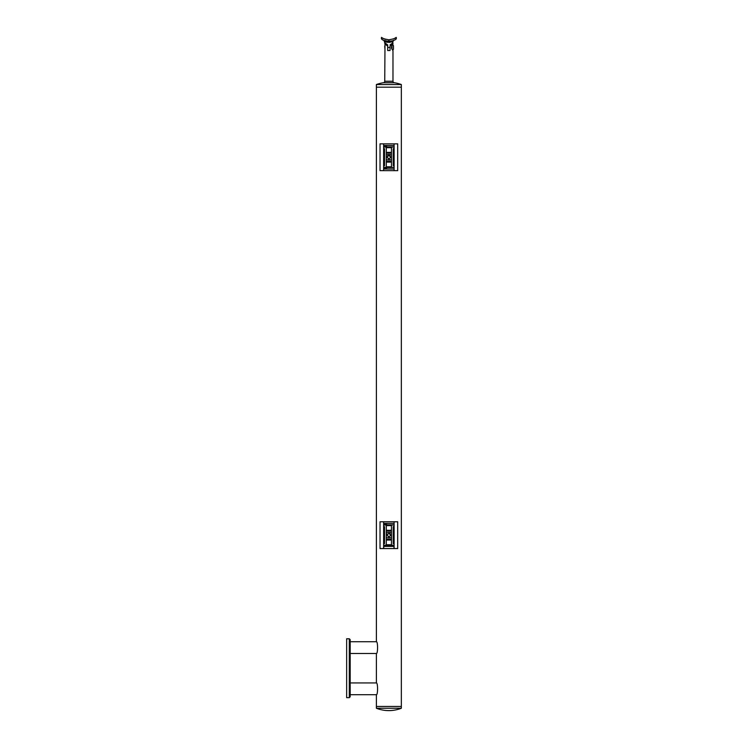 <?xml version="1.0" encoding="UTF-8"?>
<svg xmlns="http://www.w3.org/2000/svg" width="748" height="748" viewBox="0 0 748 748"><rect width="100%" height="100%" fill="white"/><g stroke="black" fill="none" stroke-linecap="round" stroke-linejoin="round"><path stroke-width="1.12" d="M350.186 696.762L349.307 697.65L346.651 697.65L346.651 638.783L349.307 638.783L350.186 639.662L350.186 696.762M349.307 697.65L349.307 638.783M401.349 708.244L376.384 708.244A34.249 34.249 0 0 0 401.349 708.244L401.349 706.477L376.384 706.477L401.349 706.477L401.349 84.543L376.384 84.543L376.384 87.189L401.349 87.189L376.384 87.189L376.384 641.728C377.964 641.363 377.964 653.864 376.384 653.5L350.186 653.5M376.384 641.728L350.186 641.728M376.384 653.5L376.384 682.933C377.964 682.569 377.964 695.07 376.384 694.705L350.186 694.705M376.384 682.933L350.186 682.933M387.296 534.128L386.978 535.175L389.231 537.017M386.978 535.175L388.866 537.055L390.746 535.175L388.866 533.287L386.978 535.175M390.708 535.54L389.914 533.605M387.819 155.678L386.978 157.239L389.231 159.09M386.978 157.239L388.866 159.128L390.746 157.239L388.866 155.36L386.978 157.239M390.708 157.613L389.914 155.678M394.103 543.497L393.224 543.497L393.224 526.629L394.103 526.629M386.277 537.223A2.712 2.712 0 0 0 388.044 537.877L389.689 537.877A2.712 2.712 0 0 0 391.456 537.223M391.456 533.118A2.712 2.712 0 0 0 389.689 532.464L388.044 532.464A2.712 2.712 0 0 0 386.277 533.118M394.103 548.565L394.103 521.777L397.693 521.777L397.693 548.565L393.99 548.565L393.99 545.479M386.277 531.052L391.456 531.052M386.277 539.299L391.456 539.299M394.103 521.777L383.621 521.777L383.621 548.565L393.99 548.565M386.277 530.463L391.456 530.463M386.277 525.461L391.456 525.461M383.621 524.872L394.103 524.872M383.621 523.404L394.103 523.404M386.277 539.888L391.456 539.888M391.812 545.479L394.103 545.479M383.621 545.479L385.921 545.479M386.277 544.74L391.456 544.74M391.456 540.028L386.277 540.028M386.277 530.313L391.456 530.313M391.456 525.61L386.277 525.61M383.621 526.844L384.509 526.844L384.509 543.712L383.621 543.712M383.621 521.777L380.031 521.777L380.031 548.565L383.621 548.565M383.621 523.516L385.977 523.516A0.589 0.589 0 0 1 386.566 524.105L386.566 524.872M383.743 548.565L383.743 546.405L393.99 546.405M383.743 546.405L383.743 545.619L394.103 545.619M385.921 545.619L385.921 544.862M386.277 544.862L391.456 544.862M391.812 544.862L391.812 545.619M394.103 165.57L393.224 165.57L393.224 148.702L394.103 148.702M386.277 159.296A2.712 2.712 0 0 0 388.044 159.95L389.689 159.95A2.712 2.712 0 0 0 391.456 159.296M391.456 155.191A2.712 2.712 0 0 0 389.689 154.537L388.044 154.537A2.712 2.712 0 0 0 386.277 155.191M394.103 170.638L394.103 143.85L397.693 143.85L397.693 170.638L380.031 170.638L380.031 143.85L394.103 143.85M386.277 153.125L391.456 153.125M386.277 161.362L391.456 161.362M386.277 152.536L391.456 152.536M386.277 147.524L391.456 147.524M383.621 146.935L394.103 146.935M383.621 145.467L394.103 145.467M386.277 161.951L391.456 161.951M383.621 169.011L394.103 169.011M383.621 167.543L394.103 167.543M386.277 166.954L391.456 166.954M386.277 166.804L391.456 166.804M391.456 162.101L386.277 162.101M386.277 152.386L391.456 152.386M391.456 147.674L386.277 147.674M383.621 148.917L384.509 148.917L384.509 165.785L383.621 165.785M383.621 143.85L383.621 170.638M383.621 168.309L385.977 168.309L385.977 168.898L383.621 168.898L385.977 168.898A0.589 0.589 0 0 0 386.566 168.309L385.977 167.543M386.566 167.543L386.566 168.309M383.621 145.589L385.977 145.589L383.621 145.589M385.977 146.935L385.977 145.589A0.589 0.589 0 0 1 386.566 146.178L386.566 146.935M391.513 48.171L391.513 46.731L391.513 48.171L392.981 50.686L392.981 81.252A1.468 1.468 0 0 0 394.233 82.71L383.49 82.71A1.468 1.468 0 0 0 384.743 81.252L384.996 43.861M391.98 49.256L391.98 45.656M392.616 50.21A2.553 2.553 0 0 0 393.457 49.153L393.457 45.759A2.553 2.553 0 0 0 392.616 44.702L392.812 44.431M391.513 46.731L392.981 43.627L390.045 46.067L390.045 50.527L387.688 50.527L387.688 44.889L384.743 42.748L383.976 40.392M385.659 43.524L384.743 43.627L387.688 46.067L387.688 50.527M384.743 46.002L384.874 48.48M386.071 44.833L386.753 45.404M390.045 46.067L390.045 50.527M387.688 46.067L387.688 44.889M401.349 84.543A36.643 36.643 0 0 0 394.233 82.71M376.384 84.543A36.643 36.643 0 0 1 383.49 82.71M384.724 39.092L385.884 39.438M382.929 39.953L383.565 40.224M385.837 40.944L386.407 41.056M388.801 41.271L387.66 41.224M391.008 41.103L392.728 40.729M392.448 43.206L392.775 41.589C389.381 42.58 386.707 42.552 384.743 41.495M383.995 40.392L384.706 40.635M384.902 40.701L385.529 40.869M385.884 40.953L387.146 41.168M389.147 41.271L390.185 41.205M391.213 41.075L391.728 40.972M392.896 40.672L393.691 40.411M392.981 43.627L392.092 43.496M385.164 43.113L385.631 43.496M389.203 42.44L389.773 42.402M393.598 40.448L394.963 39.868M391.587 41L389.343 41.262M388.605 41.271L386.473 41.065M391.802 40.962L388.885 41.271C384.986 40.785 382.798 40.242 382.303 39.635L382.883 39.925M382.303 39.635A1.767 1.767 0 0 1 381.508 37.4C381.761 38.195 384.22 38.99 388.866 39.803L388.67 41.271M386.604 41.084L385.921 40.962M390.166 41.215L390.858 41.131M393.308 40.542L393.476 40.486A1.178 1.113 -109.4 0 0 392.775 41.589M388.866 39.803C393.513 38.999 395.963 38.195 396.225 37.4A1.767 1.767 0 0 1 395.421 39.635L394.851 39.925M391.503 41.018L390.802 41.14M384.603 39.055L384.061 38.84M383.528 38.597L381.835 37.634M392.981 42.748L390.045 44.889M385.856 39.429L384.809 39.12M396.225 37.4L394.224 38.587M393.897 38.737L393.055 39.074M389.876 39.756L388.96 39.803M383.621 167.393L386.277 167.393L386.277 147.085L383.621 147.085M394.103 147.085L391.456 147.085L391.456 167.393L394.103 167.393M386.277 545.329L386.277 525.021L383.621 525.021M383.621 545.329L385.921 545.329M394.103 525.021L391.456 525.021L391.456 545.329M394.103 545.329L391.812 545.329M393.224 526.844L394.103 526.844M384.509 543.497L383.621 543.497M385.977 524.872L385.977 524.105L383.621 524.105M385.977 523.516L386.566 524.105M391.223 545.619L391.223 544.862M386.51 544.862L386.51 545.619M393.224 148.917L394.103 148.917M384.509 165.57L383.621 165.57M386.566 146.178L383.621 146.178M384.743 81.252L392.981 81.252M387.688 47.451L390.045 47.451M376.384 694.705L376.384 708.244M393.224 543.712L394.103 543.712M384.509 526.629L383.621 526.629M393.224 165.785L394.103 165.785M384.509 148.702L383.621 148.702M392.981 41.495L393.747 40.392"/></g></svg>
